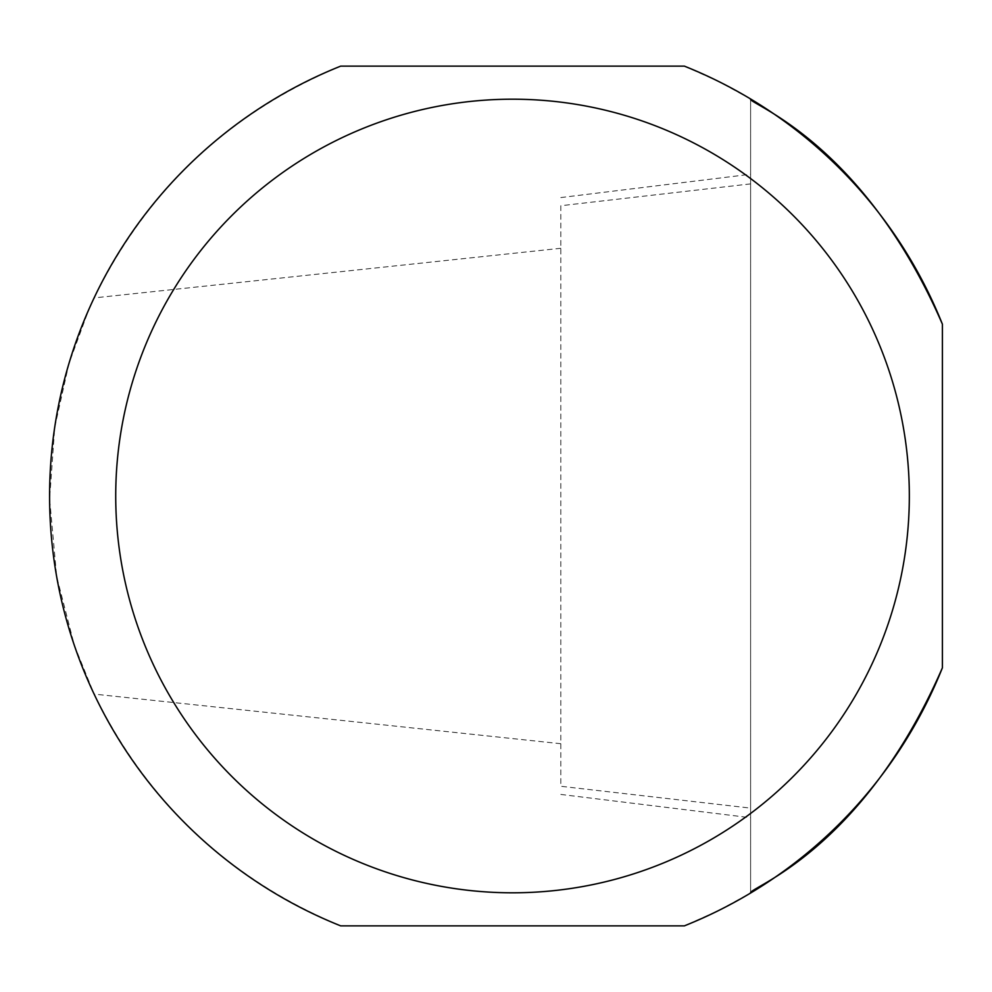 <?xml version="1.0" encoding="UTF-8"?>
<svg xmlns="http://www.w3.org/2000/svg" width="992" height="992" viewBox="0 0 992 992"><rect width="100%" height="100%" fill="white"/><g stroke="black" fill="none" stroke-linecap="round" stroke-linejoin="round"><path stroke-width="0.74" stroke-dasharray="4.96 3.72" d="M750.609 98.977L750.609 893.023L750.609 98.977L718.146 81.232L684.356 66.129L340.715 66.129C229.437 112.456 147.238 189.72 94.116 297.91L88.871 309.405L68.944 363.593L54.746 427.155L49.612 498.79L56.656 576.488L74.363 645.383L94.116 694.09C147.238 802.28 229.437 879.544 340.715 925.871L684.356 925.871L718.146 910.768L750.609 893.023M750.609 183.88L560.815 205.728L560.815 786.272L750.609 808.12M560.815 205.728L560.815 786.272M560.815 248.285L94.116 297.91M560.815 743.715L94.116 694.09M560.815 794.431L750.609 817.73M560.815 197.569L750.609 174.27"/><path stroke-width="1.49" d="M750.609 98.977C746.678 103.255 862.234 139.971 942.4 324.186L942.4 667.814C861.763 852.674 747.36 888.038 750.609 893.023M942.4 667.814L942.4 324.186A462.929 462.929 0 0 0 684.356 66.129L340.715 66.129A462.929 462.929 0 0 0 340.715 925.871L684.356 925.871A462.929 462.929 0 0 0 942.4 667.814A462.929 462.929 0 0 1 684.356 925.871M684.356 66.129A462.929 462.929 0 0 1 942.4 324.186M340.715 925.871A462.929 462.929 0 0 1 340.715 66.129M909.329 496A396.8 396.8 0 0 0 314.129 152.359A396.8 396.8 0 0 0 314.129 839.641A396.8 396.8 0 0 0 909.329 496"/></g></svg>
